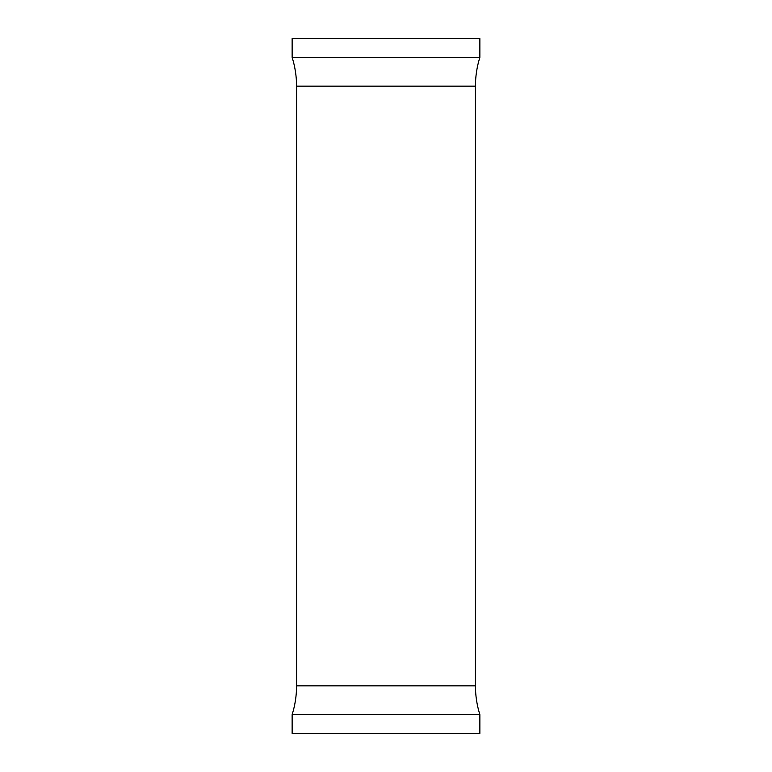 <?xml version="1.0" encoding="UTF-8"?>
<svg xmlns="http://www.w3.org/2000/svg" width="772" height="772" viewBox="0 0 772 772"><rect width="100%" height="100%" fill="white"/><g stroke="black" fill="none" stroke-linecap="round" stroke-linejoin="round"><path stroke-width="1.16" d="M292.134 38.6L479.866 38.6L479.866 57.389L292.134 57.389L292.134 38.6M479.866 714.611L292.134 714.611L292.134 733.4L479.866 733.4L479.866 714.611C476.922 705.251 475.446 695.668 475.436 685.854L475.436 86.146C475.446 76.331 476.922 66.749 479.866 57.389M292.134 714.611C295.078 705.251 296.554 695.668 296.564 685.854L296.564 86.146L475.436 86.146M296.564 685.854L475.436 685.854M296.564 86.146C296.554 76.331 295.078 66.749 292.134 57.389"/></g></svg>
